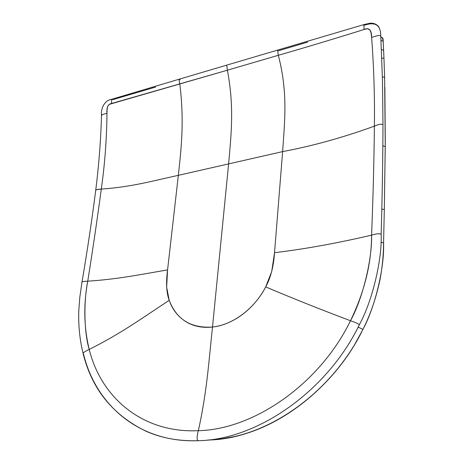 <?xml version="1.0" encoding="UTF-8"?>
<svg xmlns="http://www.w3.org/2000/svg" width="464" height="464" viewBox="0 0 464 464"><rect width="100%" height="100%" fill="white"/><g stroke="black" fill="none" stroke-linecap="round" stroke-linejoin="round"><path stroke-width="0.7" d="M364.501 25.213C375.312 21.547 380.729 25.079 380.747 35.809C379.772 35.131 376.733 35.682 371.612 37.451L371.043 32.776L369.767 29.737L367.459 28.745L364.072 29.493C332.584 39.318 303.995 47.92 278.313 55.303C288.069 92.748 284.693 120.449 282.628 151.606L228.613 163.896L212.506 327.033C222.824 325.809 232.8 321.627 242.446 314.488C252.149 307.116 259.91 297.917 265.715 286.903L271.73 271.504L274.531 252.683L282.628 151.606L274.531 252.683C304.535 249.098 336.887 243.252 371.589 235.149C373.108 197.072 374.036 160.741 374.373 126.156C342.879 137.576 312.295 146.061 282.628 151.606C312.295 146.061 342.879 137.576 374.373 126.156C374.796 96.808 373.88 67.239 371.612 37.451C373.88 67.239 374.796 96.808 374.373 126.156C378.781 124.178 381.652 123.702 382.986 124.729L382.481 80.33L380.747 35.809C380.77 32.057 379.999 28.925 378.427 26.419C375.243 22.684 370.521 23.101 369.686 23.287L363.863 24.604L364.072 29.493C369.106 27.277 371.618 29.928 371.612 37.451C376.733 35.682 379.772 35.131 380.747 35.809L382.481 80.33L382.986 124.729C382.852 159.639 382.249 196.173 381.164 234.343C379.749 233.334 376.553 233.607 371.589 235.149C336.887 243.252 304.535 249.098 274.531 252.683C273.632 266.365 270.692 277.768 265.715 286.903C254.394 308.873 232.673 324.945 212.506 327.033C208.899 360.203 207.043 391.57 198.337 430.685C254.208 429.525 320.009 383.618 350.488 320.74C319.783 309.175 291.525 297.894 265.715 286.903C291.525 297.894 319.783 309.175 350.488 320.74C362.338 299.466 372.215 260.194 371.589 235.149C371.502 263.378 364.466 291.902 350.488 320.74C320.009 383.618 254.208 429.525 198.337 430.685C196.811 436.322 196.719 439.669 198.07 440.713C257.097 439.901 327.184 391.407 359.397 324.638C357.924 323.576 354.954 322.277 350.488 320.74C354.954 322.277 357.924 323.576 359.397 324.638C371.896 302.023 382.214 260.548 381.164 234.343C382.249 196.173 382.852 159.639 382.986 124.729C381.652 123.702 378.781 124.178 374.373 126.156C374.036 160.741 373.108 197.072 371.589 235.149C376.553 233.607 379.749 233.334 381.164 234.343C382.214 260.548 371.896 302.023 359.397 324.638C327.184 391.407 257.097 439.901 198.07 440.713C138.353 443.074 95.439 403.953 83.549 354.061M278.435 50.773L307.638 42.108M112.561 99.708L155.579 87.064M101.732 115.623L101.506 115.333C100.798 140.232 98.873 165.196 95.729 190.228L95.729 190.252C96.007 189.648 97.863 189.266 101.297 189.08L96.634 189.654L95.735 190.228C91.965 219.687 87.383 250.328 81.983 282.164C82.279 281.642 84.199 281.317 87.742 281.19C84.199 281.317 82.279 281.642 81.983 282.164L79.796 297.378L78.816 310.114C78.259 325.102 79.698 339.602 83.137 353.614L83.143 353.638C91.884 389.099 112.781 414.944 145.829 431.149C161.449 438.097 178.86 441.287 198.07 440.713C196.719 439.669 196.811 436.322 198.337 430.685C141.851 433.388 100.798 396.819 89.221 349.421C85.179 351.248 83.149 352.646 83.137 353.614C83.149 352.646 85.179 351.248 89.221 349.421C83.891 327.532 83.398 304.79 87.742 281.19C92.829 249.284 97.353 218.585 101.297 189.08C104.841 164.018 106.732 138.765 106.981 113.309C106.465 107.201 108.042 103.913 111.72 103.455C111.453 100.984 111.47 99.592 111.76 99.273C111.47 99.592 111.453 100.984 111.72 103.455L227.389 70.203C234.326 107.033 231.275 133.62 228.613 163.896L282.628 151.606C284.693 120.449 288.069 92.748 278.313 55.303L227.389 70.203L278.313 55.303L277.605 50.042L278.313 55.303C303.995 47.92 332.584 39.318 364.072 29.493L363.863 24.604L226.728 65.134L227.389 70.203L109.272 104.371L107.752 106.21L107.074 109.255L106.981 113.309C106.732 138.765 104.841 164.018 101.297 189.08C97.353 218.585 92.829 249.284 87.742 281.19C83.433 302.482 84.17 333.268 89.221 349.421C100.798 396.819 141.851 433.388 198.337 430.685C207.043 391.57 208.899 360.203 212.506 327.033L228.613 163.896L178.35 175.334L167.568 269.903L166.64 287.123L169.203 300.307C172.353 309.401 177.787 316.448 185.501 321.448C193.233 326.279 202.234 328.141 212.506 327.033C190.988 328.425 176.552 319.516 169.203 300.307C142.848 317.625 121.377 333.338 89.221 349.421C121.377 333.338 142.848 317.625 169.203 300.307C166.419 292.836 165.874 282.704 167.568 269.903C140.731 274.433 118.552 279.16 87.742 281.19C118.552 279.16 140.731 274.433 167.568 269.903L178.35 175.334C152.302 181.012 130.564 187.137 101.297 189.08C130.564 187.137 152.302 181.012 178.35 175.334C181.528 146.021 184.289 120.42 179.817 84.123C184.289 120.42 181.528 146.021 178.35 175.334L228.613 163.896C231.275 133.62 234.326 107.033 227.389 70.203L226.728 65.134L179.208 79.193L180.142 79.831M179.817 84.123C179.15 81.107 178.942 79.466 179.208 79.193C178.942 79.466 179.15 81.107 179.817 84.123M106.981 113.309C103.46 114.109 101.633 114.782 101.506 115.333C100.653 108.309 104.8 100.102 111.76 99.273L179.208 79.193M207.605 440.029L208.748 439.988L207.605 440.029M362.906 329.399L358.15 327.103L362.906 329.399C374.674 308.125 384.61 268.25 383.566 242.921L380.927 242.266L383.566 242.921L384.314 209.618L381.779 208.951L384.314 209.618L383.566 242.921C384.61 268.25 374.674 308.125 362.906 329.399C336.881 382.899 285.116 425.453 235.086 436.427L221.792 438.863L208.748 439.988C265.524 439.159 332.288 393.02 362.906 329.399L362.825 329.562M382.388 76.74L384.615 77.471L383.96 58.22L381.779 58.075L383.96 58.22L383.624 50.303L381.425 49.474L383.624 50.303L383.508 47.734L383.2 41.499L380.973 40.084L383.2 41.499L383.96 58.22L384.615 77.471L382.388 76.74M382.887 145.818L385.259 146.566L384.314 209.618L385.288 142.001L384.615 77.471L385.259 146.566L382.887 145.818M383.131 40.333L382.098 37.503M384.314 209.699L383.566 242.945M385.288 142.001L384.859 87.325M380.834 37.451C382.533 37.097 383.316 38.355 383.189 41.238L383.2 41.499M382.185 37.543L380.805 36.917M383.566 242.962L383.566 242.968C383.571 254.168 382.429 266.179 380.149 278.997C376.287 297.54 370.533 314.372 362.894 329.498L354.861 344.213C327.027 390.746 280.534 425.958 235.086 436.427M385.288 142.042L384.314 209.653"/></g></svg>
